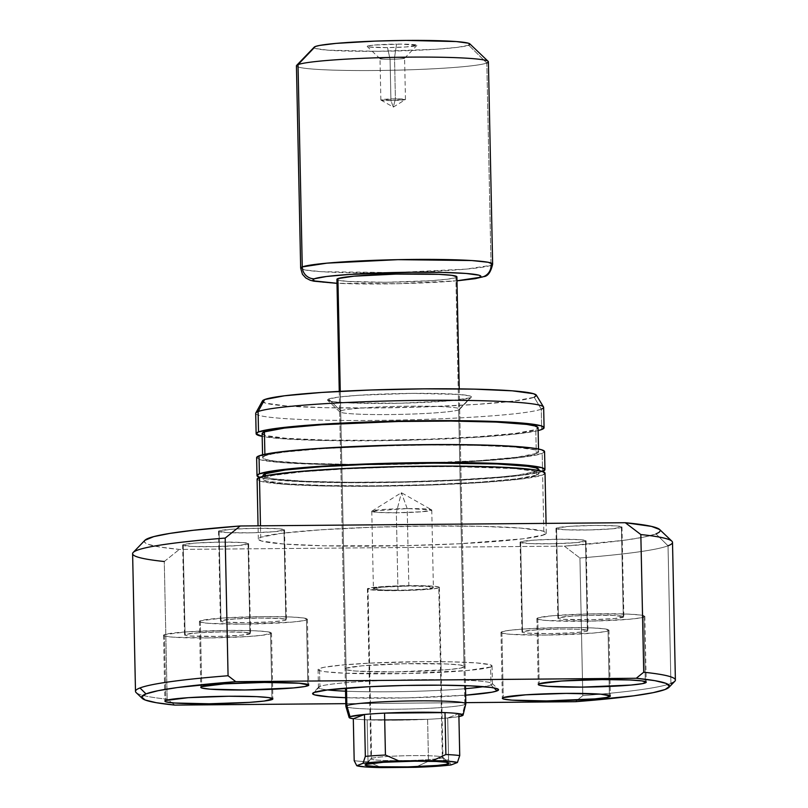 <?xml version="1.0" encoding="UTF-8"?>
<svg xmlns="http://www.w3.org/2000/svg" width="808" height="808" viewBox="0 0 808 808"><rect width="100%" height="100%" fill="white"/><g stroke="black" fill="none" stroke-linecap="round" stroke-linejoin="round"><path stroke-width="0.61" stroke-dasharray="4.04 3.03" d="M390.072 59.287A12.302 0.828 -1.2 0 1 380.033 58.742A12.302 0.828 -1.2 0 1 394.536 57.57L396.556 44.127A24.896 1.666 178.8 0 0 367.206 46.5A24.896 1.666 178.8 0 0 387.527 47.601L390.072 59.287L390.941 100.586A12.302 0.828 -1.2 0 1 380.871 99.99A12.302 0.828 -1.2 0 1 395.395 98.869L394.536 57.57A12.302 0.828 178.8 0 0 380.002 58.691A12.302 0.828 178.8 0 0 390.072 59.287A12.302 0.828 178.8 0 0 404.596 58.176A12.302 0.828 178.8 0 0 394.536 57.57L395.395 98.869L380.952 100.081L390.941 100.586L393.324 107.1L395.395 98.869L393.324 107.1L390.941 100.586L405.394 99.566L395.395 98.869A12.302 0.828 -1.2 0 1 405.464 99.475A12.302 0.828 -1.2 0 1 390.941 100.586L390.072 59.287L387.527 47.601L406.161 46.945L416.928 45.319L401.243 44.117L374.195 45.066L367.559 46.066L369.175 47.005L387.527 47.601A24.896 1.666 178.8 0 0 416.877 45.46A24.896 1.666 178.8 0 0 396.556 44.127L394.536 57.57A12.302 0.828 -1.2 0 1 404.576 58.227A12.302 0.828 -1.2 0 1 390.072 59.287M371.559 758.419A35.996 2.414 178.8 0 0 371.044 758.712A35.996 2.414 178.8 0 0 402.505 760.611A35.996 2.414 178.8 0 0 442.36 757.823L447.006 762.399L442.36 757.823A35.996 2.414 -1.2 0 1 403.707 760.601A35.996 2.414 -1.2 0 1 370.963 758.874A35.996 2.414 -1.2 0 1 371.559 758.419L368.004 588.436A35.996 2.414 178.8 0 0 367.408 588.891A35.996 2.414 178.8 0 0 400.142 590.608A35.996 2.414 178.8 0 0 438.794 587.84L442.36 757.823L438.794 587.84A35.996 2.414 178.8 0 0 439.39 587.386A35.996 2.414 178.8 0 0 406.646 585.669A35.996 2.414 178.8 0 0 368.004 588.436L371.559 758.419A35.996 2.414 -1.2 0 1 410.212 755.652A35.996 2.414 -1.2 0 1 442.956 757.369A35.996 2.414 -1.2 0 1 442.36 757.823A35.996 2.414 178.8 0 0 442.865 757.207A35.996 2.414 178.8 0 0 409 755.672A35.996 2.414 178.8 0 0 371.559 758.419L365.792 764.459L371.559 758.419M407.212 508.596A29.997 2.01 178.8 0 0 371.781 511.312A29.997 2.01 178.8 0 0 396.334 512.777L397.96 590.234A29.997 2.01 -1.2 0 1 373.407 588.769A29.997 2.01 -1.2 0 1 408.838 586.042L407.212 508.596L401.394 492.708L396.334 512.777L377.7 512.393L371.963 511.09L407.212 508.596L431.573 509.838L422.241 511.737L396.334 512.777L401.394 492.708L407.212 508.596L408.838 586.042L428.099 586.477L433.391 587.487L424.907 589.093L403.818 590.143L382.487 590.022L373.407 588.79L381.891 587.184L408.838 586.042A29.997 2.01 -1.2 0 1 433.391 587.507A29.997 2.01 -1.2 0 1 397.96 590.234L396.334 512.777A29.997 2.01 178.8 0 0 431.775 510.06A29.997 2.01 178.8 0 0 407.212 508.596M345.875 706.384A60.004 4.02 178.8 0 0 400.97 709.172A60.004 4.02 178.8 0 0 464.842 704.556L455.894 277.599L464.842 704.556L462.125 715.747L464.842 704.556A60.004 4.02 178.8 0 0 465.832 703.869M340.269 391.345L346.491 688.103L340.269 391.345M456.884 276.791L455.894 277.599A60.004 4.02 178.8 0 1 391.486 282.214A60.004 4.02 178.8 0 1 336.916 279.356L338.239 280.164L347.501 281.406L386.022 282.285L430.927 280.699L447.248 279.235L455.894 277.599A60.004 4.02 178.8 0 0 456.894 276.841M483.729 276.558A11.999 11.777 69 0 0 491.042 265.327L492.638 264.115M296.435 65.832A96.001 6.444 178.8 0 0 383.75 70.417A96.001 6.444 178.8 0 0 486.81 63.014L468.731 45.218L486.81 63.014L491.042 265.327L486.81 63.014A96.001 6.444 178.8 0 0 488.396 61.812M314.221 47.137A78.002 5.232 178.8 0 0 382.386 51.258A78.002 5.232 178.8 0 0 468.731 45.218A78.002 5.232 178.8 0 0 469.842 43.885L470.014 44.167M427.604 719.312A57.004 3.828 178.8 0 0 447.703 717.969L448.581 759.863A57.004 3.828 -1.2 0 1 428.482 761.217L427.604 719.312A57.004 3.828 -1.2 0 1 367.155 719.827L368.034 761.732A57.004 3.828 -1.2 0 1 354.187 760.671A57.004 3.828 178.8 0 0 368.034 761.732L381.437 767.6L368.034 761.732L367.155 719.827A57.004 3.828 -1.2 0 1 353.308 718.766A57.004 3.828 178.8 0 0 367.155 719.827L395.748 720.201L427.604 719.312L367.155 719.827L427.604 719.312A57.004 3.828 -1.2 0 0 447.703 717.969L448.581 759.863L451.157 764.913L448.581 759.863A57.004 3.828 178.8 0 1 428.482 761.217L427.604 719.312M468.731 45.218L457.479 47.349L436.269 49.248L377.902 51.308L327.806 50.167L315.776 48.551L314.201 47.167M486.81 63.014A96.001 6.444 -1.2 0 1 380.538 70.458A96.001 6.444 -1.2 0 1 296.637 65.397M491.042 265.327A96.001 6.444 -1.2 0 1 387.981 272.72A96.001 6.444 -1.2 0 1 300.667 268.135L305.081 269.963L321.635 271.71L395.304 272.589L466.256 269.104L491.042 265.327M479.498 277.397A84.002 5.636 -1.2 0 1 381.679 283.951A84.002 5.636 -1.2 0 1 314.312 278.8M457.116 280.77L398.081 283.709L336.997 283.295M464.842 704.556A60.004 4.02 -1.2 0 1 400.425 709.172A60.004 4.02 -1.2 0 1 345.854 706.313M458.914 716.555A57.004 3.828 -1.2 0 1 447.703 717.969L458.914 716.555M415.332 767.317L428.482 761.217L415.332 767.317M458.853 713.676L447.703 717.969L458.853 713.676M438.794 587.84L439.39 587.355L438.603 586.901L428.493 585.881L402.889 585.729L377.589 586.992L367.408 588.921L378.306 590.395L403.899 590.547L429.2 589.285L438.794 587.84M458.671 409.868A60.004 4.02 -1.2 0 1 396.263 414.464A60.004 4.02 -1.2 0 1 339.825 411.898A60.004 4.02 -1.2 0 1 340.683 410.868L328.634 399A72.003 4.828 178.8 0 0 327.604 400.233A72.003 4.828 178.8 0 0 395.334 403.313A72.003 4.828 178.8 0 0 470.216 397.799L458.671 409.868L464.065 667.246A60.004 4.02 -1.2 0 1 399.647 671.862A60.004 4.02 -1.2 0 1 345.077 669.004A60.004 4.02 -1.2 0 1 346.066 668.246L340.683 410.868A60.004 4.02 178.8 0 0 339.683 411.625A60.004 4.02 178.8 0 0 394.254 414.494A60.004 4.02 178.8 0 0 458.671 409.868A60.004 4.02 178.8 0 0 459.661 409.121A60.004 4.02 178.8 0 0 405.091 406.252A60.004 4.02 178.8 0 0 340.683 410.868L346.066 668.246L362.055 665.832L404.222 663.732L446.885 663.984L460.156 665.004L465.044 666.438L460.802 668.065L448.076 669.65L394.193 671.933L355.661 671.054L346.4 669.812L345.087 669.054L346.066 668.246A60.004 4.02 -1.2 0 1 410.484 663.62A60.004 4.02 -1.2 0 1 465.055 666.489A60.004 4.02 -1.2 0 1 464.065 667.246L458.671 409.868L470.216 397.799L451.036 400.697L400.435 403.212L349.238 402.909L333.31 401.687L327.442 399.97L328.634 399L339.017 397.031L358.59 395.274L412.474 393.375L458.712 394.425L469.822 395.92L471.407 396.829L470.216 397.799A72.003 4.828 178.8 0 0 471.256 397.223A72.003 4.828 178.8 0 0 408.333 393.425A72.003 4.828 178.8 0 0 328.634 399L340.683 410.868A60.004 4.02 -1.2 0 1 407.101 406.222A60.004 4.02 -1.2 0 1 459.53 409.393A60.004 4.02 -1.2 0 1 458.671 409.868M319.897 686.426A87.001 5.838 178.8 0 0 318.645 687.123A87.001 5.838 178.8 0 0 327.533 689.921A87.001 5.838 -1.2 0 1 318.453 687.517A87.001 5.838 -1.2 0 1 319.897 686.426L319.524 668.469A87.001 5.838 178.8 0 0 318.079 669.569A87.001 5.838 178.8 0 0 397.213 673.721A87.001 5.838 178.8 0 0 490.608 667.014L490.981 684.972L493.961 687.901L490.981 684.972A87.001 5.838 -1.2 0 1 483.457 686.659A87.001 5.838 178.8 0 0 490.981 684.972L490.608 667.014A87.001 5.838 178.8 0 0 492.052 665.923A87.001 5.838 178.8 0 0 412.928 661.762A87.001 5.838 178.8 0 0 319.524 668.469L319.897 686.426A87.001 5.838 -1.2 0 1 413.302 679.72A87.001 5.838 -1.2 0 1 492.425 683.881A87.001 5.838 -1.2 0 1 490.981 684.972A87.001 5.838 178.8 0 0 492.224 683.487A87.001 5.838 178.8 0 0 410.383 679.77A87.001 5.838 178.8 0 0 319.897 686.426L314.13 692.456L319.897 686.426M345.541 691.183A87.001 5.838 178.8 0 0 465.519 688.668A87.001 5.838 -1.2 0 1 345.541 691.183M465.661 695.193A93.001 6.242 -1.2 0 1 345.683 697.708L406.868 697.9L465.661 695.193M520.635 541.815A32.997 2.212 178.8 0 0 520.089 542.229A32.997 2.212 178.8 0 0 550.107 543.804A32.997 2.212 178.8 0 0 585.527 541.269L587.416 631.048A32.997 2.212 -1.2 0 1 551.985 633.583A32.997 2.212 -1.2 0 1 521.968 632.008A32.997 2.212 -1.2 0 1 522.513 631.593L520.635 541.815L534.371 540.108L559.065 539.239L580.255 539.714L586.073 540.825L576.74 542.592L553.551 543.744L530.088 543.602L520.089 542.259L520.635 541.815L522.513 631.593L536.249 629.886L560.944 629.018L577.962 629.25L587.951 630.604L585.618 631.503L573.68 632.755L548.986 633.624L527.796 633.139L522.695 632.452L521.978 632.038L522.513 631.593A32.997 2.212 -1.2 0 1 557.944 629.058A32.997 2.212 -1.2 0 1 587.961 630.634A32.997 2.212 -1.2 0 1 587.416 631.048L585.527 541.269A32.997 2.212 178.8 0 0 586.083 540.845A32.997 2.212 178.8 0 0 556.066 539.269A32.997 2.212 178.8 0 0 520.635 541.815M183.194 544.673A32.997 2.212 178.8 0 0 182.638 545.097A32.997 2.212 178.8 0 0 212.656 546.673A32.997 2.212 178.8 0 0 248.086 544.127L249.965 633.906A32.997 2.212 -1.2 0 1 214.534 636.452A32.997 2.212 -1.2 0 1 184.527 634.876A32.997 2.212 -1.2 0 1 185.072 634.462L183.194 544.673L196.92 542.966L221.614 542.097L242.814 542.582L248.622 543.683L239.289 545.45L216.1 546.602L192.637 546.471L182.648 545.117L183.194 544.673L185.072 634.462L198.798 632.745L223.503 631.876L244.693 632.361L250.51 633.462L241.168 635.229L217.978 636.391L190.345 636.007L185.254 635.32L184.527 634.906L185.072 634.462A32.997 2.212 -1.2 0 1 220.493 631.917A32.997 2.212 -1.2 0 1 250.51 633.492A32.997 2.212 -1.2 0 1 249.965 633.906L248.086 544.127A32.997 2.212 178.8 0 0 248.632 543.713A32.997 2.212 178.8 0 0 218.614 542.138A32.997 2.212 178.8 0 0 183.194 544.673M219.079 530.866A32.997 2.212 178.8 0 0 218.534 531.28A32.997 2.212 178.8 0 0 248.551 532.856A32.997 2.212 178.8 0 0 283.982 530.311L285.86 620.1A32.997 2.212 -1.2 0 1 250.429 622.635A32.997 2.212 -1.2 0 1 220.412 621.059A32.997 2.212 -1.2 0 1 220.968 620.645L219.079 530.866L232.815 529.159L257.51 528.291L278.699 528.765L284.517 529.876L275.185 531.644L251.995 532.795L228.533 532.654L218.544 531.31L219.079 530.866L220.968 620.645L234.694 618.938L259.388 618.07L280.588 618.544L286.406 619.655L284.062 620.554L272.124 621.807L247.43 622.675L226.24 622.19L221.139 621.504L220.422 621.089L220.968 620.645A32.997 2.212 -1.2 0 1 256.389 618.1A32.997 2.212 -1.2 0 1 286.406 619.675A32.997 2.212 -1.2 0 1 285.86 620.1L283.982 530.311A32.997 2.212 178.8 0 0 284.527 529.896A32.997 2.212 178.8 0 0 254.51 528.321A32.997 2.212 178.8 0 0 219.079 530.866M556.53 528.008A32.997 2.212 178.8 0 0 555.985 528.422A32.997 2.212 178.8 0 0 586.002 529.998A32.997 2.212 178.8 0 0 621.423 527.452L623.311 617.231A32.997 2.212 -1.2 0 1 587.881 619.776A32.997 2.212 -1.2 0 1 557.863 618.201A32.997 2.212 -1.2 0 1 558.409 617.787L556.53 528.008L570.266 526.291L594.961 525.422L616.15 525.907L621.968 527.008L612.636 528.775L589.446 529.937L565.974 529.795L555.985 528.452L556.53 528.008L558.409 617.787L572.145 616.08L590.395 615.302L613.858 615.443L623.847 616.787L614.514 618.554L591.325 619.716L563.681 619.332L558.591 618.645L557.874 618.231L558.409 617.787A32.997 2.212 -1.2 0 1 593.84 615.241A32.997 2.212 -1.2 0 1 623.857 616.817A32.997 2.212 -1.2 0 1 623.311 617.231L621.423 527.452A32.997 2.212 178.8 0 0 621.968 527.038A32.997 2.212 178.8 0 0 591.961 525.463A32.997 2.212 178.8 0 0 556.53 528.008M537.764 617.958A54.005 3.626 178.8 0 0 536.865 618.645A54.005 3.626 178.8 0 0 585.982 621.221A54.005 3.626 178.8 0 0 643.956 617.06L645.309 681.578L643.956 617.06A54.005 3.626 178.8 0 0 644.845 616.383A54.005 3.626 178.8 0 0 595.738 613.797A54.005 3.626 178.8 0 0 537.764 617.958L539.148 683.8L537.764 617.958L536.876 618.686L538.057 619.362L546.39 620.494L591.618 621.12L629.563 619.231L641.027 617.807L644.845 616.332L640.441 615.04L628.493 614.13L590.103 613.898L552.147 615.787L537.764 617.958M200.313 620.817A54.005 3.626 178.8 0 0 199.424 621.504A54.005 3.626 178.8 0 0 248.531 624.079A54.005 3.626 178.8 0 0 306.505 619.918L307.858 684.437L306.505 619.918A54.005 3.626 178.8 0 0 307.404 619.241A54.005 3.626 178.8 0 0 258.287 616.666A54.005 3.626 178.8 0 0 200.313 620.817L201.697 686.659L200.313 620.817L199.424 621.544L200.606 622.231L208.949 623.352L243.622 624.14L292.122 622.089L303.576 620.665L307.394 619.191L303 617.908L291.052 616.989L263.196 616.605L222.786 618.029L200.313 620.817M164.418 634.634A54.005 3.626 178.8 0 0 163.529 635.31A54.005 3.626 178.8 0 0 212.635 637.896A54.005 3.626 178.8 0 0 270.609 633.735L271.963 698.243L270.609 633.735A54.005 3.626 178.8 0 0 271.508 633.048A54.005 3.626 178.8 0 0 222.392 630.472A54.005 3.626 178.8 0 0 164.418 634.634L165.802 700.475L164.418 634.634L163.529 635.361L164.721 636.037L173.053 637.169L207.727 637.946L248.137 636.532L262.822 635.209L271.498 633.007L267.105 631.715L255.156 630.795L227.311 630.412L186.89 631.836L164.418 634.634M501.869 631.775A54.005 3.626 178.8 0 0 500.98 632.452A54.005 3.626 178.8 0 0 550.086 635.027A54.005 3.626 178.8 0 0 608.06 630.866L609.414 695.385L608.06 630.866A54.005 3.626 178.8 0 0 608.959 630.19A54.005 3.626 178.8 0 0 559.843 627.614A54.005 3.626 178.8 0 0 501.869 631.775L503.253 697.607L501.869 631.775L500.98 632.492L502.162 633.179L510.494 634.3L545.178 635.088L593.678 633.038L605.131 631.614L608.949 630.139L604.556 628.856L592.607 627.937L564.752 627.553L524.341 628.977L509.656 630.29L501.869 631.775M545.016 473.074L542.643 475.013A144.006 9.656 178.8 0 1 388.052 486.103A144.006 9.656 178.8 0 1 257.085 479.225L260.257 481.164L282.477 484.164L322.756 485.951L374.952 486.254L431.119 485.032L482.709 482.467L521.877 478.942L542.643 475.013L543.895 534.866A144.006 9.656 -1.2 0 1 389.305 545.955A144.006 9.656 -1.2 0 1 258.338 539.077A144.006 9.656 -1.2 0 1 260.721 537.27L281.487 533.33L320.645 529.816L372.246 527.24L428.412 526.018L480.609 526.321L520.887 528.109L543.107 531.109L546.269 532.927L543.895 534.866L523.13 538.805L459.267 543.754L404.323 545.683L324.008 545.804L283.729 544.016L261.509 541.017L258.348 539.199L260.721 537.27L260.479 525.806L260.721 537.27A144.006 9.656 -1.2 0 1 415.312 526.17A144.006 9.656 -1.2 0 1 546.279 533.048A144.006 9.656 -1.2 0 1 543.895 534.866L542.643 475.013A144.006 9.656 178.8 0 0 545.026 473.195M263.075 479.104L263.004 475.508L266.044 477.366L274.255 478.922L304.798 481.265L349.975 482.285L402.909 481.841L455.56 479.982L499.899 477.013L516.766 475.245L536.663 471.468L536.744 475.064L536.663 471.468A138.006 9.252 178.8 0 0 538.956 469.731L539.027 473.326A138.006 9.252 -1.2 0 1 536.744 475.064A138.006 9.252 -1.2 0 1 388.587 485.689A138.006 9.252 -1.2 0 1 263.075 479.104A138.006 9.252 -1.2 0 1 265.367 477.366A138.006 9.252 -1.2 0 1 413.514 466.731A138.006 9.252 -1.2 0 1 539.027 473.326M265.337 475.821L265.367 477.366L265.337 475.821M544.562 451.531L542.188 453.46A144.006 9.656 178.8 0 1 387.598 464.56A144.006 9.656 178.8 0 1 256.631 457.681L259.802 459.621L282.022 462.62L322.301 464.408L374.498 464.711L430.664 463.489L482.265 460.913L521.423 457.399L542.188 453.46L542.562 471.418L542.188 453.46A144.006 9.656 178.8 0 0 544.572 451.652M262.125 433.623L265.165 435.472L286.466 438.34L325.058 440.057L375.084 440.35L428.917 439.178L478.356 436.714L515.888 433.341L535.785 429.573L536.29 453.51A138.006 9.252 -1.2 0 1 388.143 464.146A138.006 9.252 -1.2 0 1 262.63 457.55A138.006 9.252 -1.2 0 1 264.913 455.813L264.883 454.268L264.913 455.813A138.006 9.252 -1.2 0 1 413.07 445.188A138.006 9.252 -1.2 0 1 538.572 451.773A138.006 9.252 -1.2 0 1 536.29 453.51L535.785 429.573A138.006 9.252 178.8 0 0 538.077 427.836M255.702 413.393A144.006 9.656 178.8 0 0 386.668 420.261A144.006 9.656 178.8 0 0 541.259 409.171L534.199 397.263L541.259 409.171L541.683 429.523L541.259 409.171A144.006 9.656 178.8 0 0 543.653 407.353M262.459 400.95L265.398 403.121L286.557 405.969L324.887 407.676L374.579 407.959L428.038 406.798L477.154 404.354L514.433 401L534.199 397.263A137.077 9.191 178.8 0 0 536.361 395.173M136.128 692.557A270.013 18.109 178.8 0 0 167.165 699.183L174.882 705.101L167.165 699.183A270.013 18.109 -1.2 0 1 135.492 691.355M145.491 539.805L144.359 541.36L145.258 542.875L148.167 544.329L159.954 547.046L179.326 549.42L564.378 546.147L579.932 557.995L582.81 695.658L575.346 701.708L582.81 695.658L579.932 557.995A270.013 18.109 178.8 0 0 668.034 545.784L670.913 683.447A270.013 18.109 -1.2 0 1 582.81 695.658A270.013 18.109 178.8 0 0 670.913 683.447L668.034 545.784A270.013 18.109 -1.2 0 1 579.932 557.995L564.378 546.147A258.005 17.301 178.8 0 0 655.985 533.916L668.034 545.784L655.985 533.916A258.005 17.301 178.8 0 0 659.651 529.513M144.915 540.289A258.005 17.301 178.8 0 0 179.326 549.42L564.378 546.147L623.968 540.3L643.764 537.118L655.985 533.916M660.257 530.775L659.358 529.26M164.276 561.52L179.326 549.42L164.276 561.52L167.165 699.183L164.276 561.52A270.013 18.109 178.8 0 1 132.613 553.692M668.034 545.784A270.013 18.109 178.8 0 0 672.509 542.38M670.913 683.447A270.013 18.109 178.8 0 0 674.811 681.275M465.812 702.637L345.804 703.657L465.812 702.637M541.259 409.171A144.006 9.656 -1.2 0 1 383.891 420.301A144.006 9.656 -1.2 0 1 255.803 413.009M262.469 400.909A137.077 9.191 178.8 0 0 384.396 407.858A137.077 9.191 178.8 0 0 534.199 397.263M538.128 430.593A144.006 9.656 -1.2 0 1 400.303 440.38A144.006 9.656 -1.2 0 1 262.186 436.37L281.527 438.673L321.796 440.461L402.121 440.34L481.76 436.976L520.918 433.462L538.128 430.593M262.125 433.613A138.006 9.252 178.8 0 0 387.638 440.198A138.006 9.252 178.8 0 0 535.785 429.573L538.057 427.715M536.29 453.51L516.383 457.288L478.861 460.661L402.536 463.883L349.591 464.327L304.414 463.307L273.882 460.974L265.67 459.409L262.64 457.671L264.913 455.813L272.407 453.914L284.82 452.046L322.352 448.672L371.791 446.208L425.624 445.036L475.639 445.329L514.241 447.046L535.532 449.915L538.562 451.662L536.29 453.51M542.481 471.448A144.006 9.656 -1.2 0 1 401.182 482.275A144.006 9.656 -1.2 0 1 259.55 477.376L268.751 479.195L300.616 481.639L347.753 482.709L403 482.235L457.934 480.305L504.202 477.205L521.796 475.356L542.562 471.418M263.004 475.508A138.006 9.252 178.8 0 0 388.517 482.103A138.006 9.252 178.8 0 0 536.663 471.468L538.936 469.61M536.744 475.064L516.837 478.831L479.306 482.204L429.866 484.669L376.033 485.84L326.018 485.547L287.416 483.83L266.125 480.962L263.095 479.215L265.367 477.366L272.851 475.457L302.131 471.821L346.47 468.852L399.122 466.994L452.066 466.549L514.686 468.589L535.987 471.468L539.017 473.205L536.744 475.064M490.608 667.014L492.042 665.853L490.133 664.752L476.71 662.944L452.369 661.863L420.837 661.671L370.65 663.105L342.703 664.974L324.24 667.267L319.524 668.469L318.089 669.64L319.998 670.741L325.18 671.721L344.43 673.195L406.283 673.559L467.428 670.509L490.608 667.014M380.033 58.742L367.206 46.5M380.871 99.99L380.002 58.691M380.952 100.081L393.324 107.1L405.394 99.566M371.044 758.712L365.186 764.792M371.781 511.312L373.407 588.769M371.963 511.09L401.394 492.708L431.573 509.838M367.408 588.891L370.963 758.874M459.237 388.88L465.459 685.659M456.974 280.841L397.647 283.739L336.997 283.345M339.259 391.395L345.481 688.174M439.39 587.386L442.956 757.369M431.775 510.06L433.391 587.507M442.865 757.207L448.975 763.045M405.464 99.475L404.596 58.176M404.576 58.227L416.877 45.46M339.825 411.898L327.604 400.233M318.645 687.123L312.787 693.214M339.683 411.625L345.077 669.004M318.079 669.569L318.453 687.517M520.089 542.229L521.968 632.008M182.638 545.097L184.527 634.876M218.534 531.28L220.412 621.059M555.985 528.422L557.863 618.201M536.865 618.645L538.249 684.477M199.424 621.504L200.798 687.345M163.529 635.31L164.903 701.152M500.98 632.452L502.354 698.294M546.279 533.048L546.077 523.382M538.572 451.773L538.522 449.016M262.63 457.55L262.57 454.793M258.338 539.077L258.055 525.826M608.959 630.19L610.333 696.021M271.508 633.048L272.882 698.89M307.404 619.241L308.777 685.083M644.845 616.383L646.228 682.215M621.968 527.038L623.857 616.817M284.527 529.896L286.406 619.675M248.632 543.713L250.51 633.492M586.083 540.845L587.961 630.634M492.052 665.923L492.425 683.881M459.661 409.121L465.055 666.489M492.224 683.487L498.334 689.325M459.53 409.393L471.256 397.223"/><path stroke-width="1.21" d="M448.379 763.762A42.006 2.818 -1.2 0 1 401.889 767.014A42.006 2.818 -1.2 0 1 365.186 764.792A42.006 2.818 -1.2 0 1 365.792 764.459L365.095 765.025L366.014 765.55L377.811 766.741L407.676 766.913L437.189 765.449L446.097 764.338L449.076 763.196L445.652 762.186L436.36 761.479L414.696 761.176L383.265 762.287L365.792 764.459A42.006 2.818 -1.2 0 1 409.474 761.247A42.006 2.818 -1.2 0 1 448.975 763.045A42.006 2.818 -1.2 0 1 448.379 763.762L447.006 762.399L448.379 763.762M445.006 712.616A57.004 3.828 -1.2 0 1 458.853 713.676A57.004 3.828 -1.2 0 1 463.065 715.1A57.004 3.828 -1.2 0 1 462.125 715.747A57.004 3.828 -1.2 0 1 458.914 716.555L463.024 715.191L458.853 713.676A57.004 3.828 178.8 0 0 445.006 712.616L445.885 754.52A57.004 3.828 -1.2 0 1 459.732 755.581L458.853 713.676L459.732 755.581A57.004 3.828 178.8 0 0 445.885 754.52L432.734 760.621L449.076 761.288L457.409 762.51L451.157 764.913L415.332 767.317L381.437 767.6L365.085 766.923L356.762 765.711L363.014 763.308L378.164 761.894L398.839 760.904L432.734 760.621L398.839 760.904L385.436 755.036L384.558 713.131A57.004 3.828 -1.2 0 1 445.006 712.616L445.885 754.52L432.734 760.621A51.005 3.424 -1.2 0 1 457.409 762.51L459.732 755.581L457.409 762.51L451.157 764.913A51.005 3.424 -1.2 0 1 415.332 767.317L381.437 767.6A51.005 3.424 -1.2 0 1 356.762 765.711L354.187 760.671L353.308 718.766A57.004 3.828 -1.2 0 1 349.106 717.484A57.004 3.828 -1.2 0 1 350.036 716.696A57.004 3.828 -1.2 0 1 364.459 714.484A57.004 3.828 -1.2 0 1 384.558 713.131A57.004 3.828 178.8 0 0 364.459 714.484L365.337 756.379A57.004 3.828 -1.2 0 1 385.436 755.036L384.558 713.131L445.006 712.616L416.413 712.252L384.558 713.131L445.006 712.616M463.065 715.1L465.832 703.869A60.004 4.02 178.8 0 0 411.807 700.92A60.004 4.02 178.8 0 0 346.854 705.556L350.036 716.696L346.854 705.556A60.004 4.02 -1.2 0 1 411.262 700.93A60.004 4.02 -1.2 0 1 465.832 703.798A60.004 4.02 -1.2 0 1 464.842 704.556M459.237 388.88L456.894 276.841A60.004 4.02 178.8 0 0 402.323 273.973A60.004 4.02 178.8 0 0 337.906 278.598L340.269 391.345L337.906 278.598L336.916 279.406M346.491 688.103L346.854 705.556L346.491 688.103M483.558 276.629C487.79 276.427 490.81 272.256 492.638 264.115L488.396 61.812A96.001 6.444 178.8 0 0 401.081 57.227A96.001 6.444 178.8 0 0 298.021 64.62L302.263 266.923A96.001 6.444 -1.2 0 1 405.323 259.53A96.001 6.444 -1.2 0 1 492.638 264.115L488.234 262.287L471.67 260.54L398.001 259.661L327.048 263.145L302.263 266.923A11.999 11.777 69 0 0 314.312 278.8A84.002 5.636 -1.2 0 1 412.131 272.235A84.002 5.636 -1.2 0 1 479.498 277.397A11.999 11.777 69 0 0 483.729 276.558A11.999 11.777 -111 0 1 479.498 277.397L456.974 280.78M492.638 264.115A96.001 6.444 -1.2 0 1 491.042 265.327A11.999 11.777 -111 0 1 483.729 276.558M488.173 61.378L469.842 43.885A78.002 5.232 178.8 0 0 396.465 40.551A78.002 5.232 178.8 0 0 315.342 46.511L298.021 64.62A96.001 6.444 -1.2 0 1 397.869 57.277A96.001 6.444 -1.2 0 1 488.173 61.378A96.001 6.444 -1.2 0 1 486.81 63.014M314.06 47.561L315.342 46.511L319.574 45.44L336.128 43.38L375.75 41.087L406.182 40.42L456.267 41.551L468.307 43.178L470.014 44.167L468.731 45.218M296.637 65.397A96.001 6.444 -1.2 0 1 298.021 64.62L315.342 46.511A78.002 5.232 178.8 0 0 314.221 47.137L296.637 65.397M298.021 64.62A96.001 6.444 178.8 0 0 296.435 65.832L300.667 268.135A96.001 6.444 -1.2 0 1 302.263 266.923L298.021 64.62M336.997 283.295L314.767 280.982L312.928 279.921L314.312 278.8A11.999 11.777 -111 0 1 302.263 266.923L300.667 268.135L302.445 274.276L305.808 277.972L310.181 280.224L313.807 281.184L336.997 283.345M314.312 278.8L326.422 276.498L349.268 274.447L412.131 272.235L442.582 272.417L466.075 273.457L479.033 275.205L480.881 276.265L479.498 277.397M456.884 276.791L451.995 275.356L438.724 274.336L396.061 274.084L353.894 276.185L337.906 278.598A60.004 4.02 178.8 0 0 336.916 279.356L339.259 391.395M345.481 688.174L345.854 706.313A60.004 4.02 -1.2 0 1 346.854 705.556A60.004 4.02 178.8 0 0 345.875 706.384L349.106 717.484M353.308 718.766L364.459 714.484L365.337 756.379L363.014 763.308L356.762 765.711L354.187 760.671L353.308 718.766L364.459 714.484L350.036 716.696L349.389 717.797L353.308 718.766M385.436 755.036A57.004 3.828 178.8 0 0 365.337 756.379L363.014 763.308A51.005 3.424 -1.2 0 1 398.839 760.904L385.436 755.036M327.533 689.921A87.001 5.838 178.8 0 0 345.541 691.183A87.001 5.838 -1.2 0 1 327.533 689.921L314.13 692.456L312.595 693.708L314.635 694.88L328.987 696.819L345.683 697.708A93.001 6.242 -1.2 0 1 312.787 693.214A93.001 6.242 -1.2 0 1 314.13 692.456A93.001 6.242 -1.2 0 1 410.848 685.346A93.001 6.242 -1.2 0 1 498.334 689.325A93.001 6.242 -1.2 0 1 497.011 690.911A93.001 6.242 -1.2 0 1 465.661 695.193L491.961 692.193L497.011 690.911L498.536 689.658L496.496 688.487L490.961 687.436L470.387 685.861L439.946 685.174L404.263 685.477L368.781 686.719L327.543 689.921M465.519 688.668A87.001 5.838 178.8 0 0 483.457 686.659A87.001 5.838 -1.2 0 1 465.519 688.668M493.961 687.901L497.011 690.911L493.961 687.901M645.329 682.901A54.005 3.626 -1.2 0 1 587.365 687.063A54.005 3.626 -1.2 0 1 538.249 684.477A54.005 3.626 -1.2 0 1 539.148 683.8L538.249 684.528L539.441 685.204L547.774 686.325L582.447 687.113L630.947 685.063L642.4 683.639L646.228 682.174L641.825 680.881L629.876 679.962L602.031 679.579L561.621 681.003L539.148 683.8A54.005 3.626 -1.2 0 1 597.112 679.639A54.005 3.626 -1.2 0 1 646.228 682.215A54.005 3.626 -1.2 0 1 645.329 682.901L645.309 681.578L645.329 682.901M307.888 685.76A54.005 3.626 -1.2 0 1 249.914 689.921A54.005 3.626 -1.2 0 1 200.798 687.345A54.005 3.626 -1.2 0 1 201.697 686.659L200.808 687.386L201.99 688.073L210.322 689.194L244.996 689.981L293.496 687.931L304.959 686.507L308.777 685.033L299.253 683.225L264.58 682.447L224.169 683.861L201.697 686.659A54.005 3.626 -1.2 0 1 259.671 682.497A54.005 3.626 -1.2 0 1 308.777 685.083A54.005 3.626 -1.2 0 1 307.888 685.76L307.858 684.437L307.888 685.76M271.993 699.566A54.005 3.626 -1.2 0 1 214.019 703.728A54.005 3.626 -1.2 0 1 164.903 701.152A54.005 3.626 -1.2 0 1 165.802 700.475L164.913 701.203L166.094 701.879L174.427 703L209.11 703.788L249.521 702.364L264.206 701.051L272.882 698.849L268.478 697.557L256.53 696.637L228.684 696.254L188.274 697.678L165.802 700.475A54.005 3.626 -1.2 0 1 223.776 696.314A54.005 3.626 -1.2 0 1 272.882 698.89A54.005 3.626 -1.2 0 1 271.993 699.566L271.963 698.243L271.993 699.566M609.444 696.708A54.005 3.626 -1.2 0 1 551.47 700.869A54.005 3.626 -1.2 0 1 502.354 698.294A54.005 3.626 -1.2 0 1 503.253 697.607L502.364 698.334L503.546 699.021L511.878 700.142L546.551 700.93L595.052 698.88L606.505 697.455L610.333 695.981L600.809 694.173L566.135 693.395L525.725 694.819L503.253 697.607A54.005 3.626 -1.2 0 1 561.227 693.446A54.005 3.626 -1.2 0 1 610.333 696.031A54.005 3.626 -1.2 0 1 609.444 696.708L609.414 695.385L609.444 696.708M546.077 523.382L545.026 473.195A144.006 9.656 178.8 0 0 414.06 466.317A144.006 9.656 178.8 0 0 259.469 477.417L260.479 525.806L259.469 477.417L257.096 479.346M538.966 470.559L538.956 469.731A138.006 9.252 178.8 0 0 413.444 463.136A138.006 9.252 178.8 0 0 265.287 473.771L265.337 475.821L265.287 473.771L263.014 475.629M260.176 477.579L257.015 475.761L259.388 473.821A144.006 9.656 -1.2 0 1 413.989 462.731A144.006 9.656 -1.2 0 1 544.956 469.61A144.006 9.656 -1.2 0 1 542.562 471.418A144.006 9.656 -1.2 0 1 542.481 471.448L544.935 469.478L541.774 467.67L519.554 464.671L479.275 462.883L427.079 462.58L370.912 463.802L319.322 466.368L280.164 469.882L259.388 473.821L259.014 455.864L259.388 473.821A144.006 9.656 -1.2 0 0 257.005 475.639L256.631 457.681A144.006 9.656 178.8 0 1 259.014 455.864L256.641 457.803M544.956 469.61L544.572 451.652A144.006 9.656 178.8 0 0 413.605 444.774A144.006 9.656 178.8 0 0 259.014 455.864L279.78 451.935L318.948 448.41L398.586 445.046L453.823 444.582L500.97 445.642L532.836 448.087L541.4 449.713L544.562 451.531M538.522 449.016L538.077 427.836A138.006 9.252 178.8 0 0 412.565 421.241A138.006 9.252 178.8 0 0 264.418 431.876L264.883 454.268L264.418 431.876L262.135 433.734M256.126 433.734A144.006 9.656 -1.2 0 0 262.186 436.37L256.146 433.856L258.51 431.926A144.006 9.656 -1.2 0 1 413.11 420.827A144.006 9.656 -1.2 0 1 544.077 427.705A144.006 9.656 -1.2 0 1 541.683 429.523A144.006 9.656 -1.2 0 1 538.128 430.593L541.683 429.523L544.057 427.584L540.895 425.766L518.675 422.776L478.397 420.988L426.21 420.675L370.034 421.907L318.443 424.473L279.285 427.988L258.51 431.926L258.085 411.575L258.51 431.926A144.006 9.656 -1.2 0 0 256.126 433.734L255.702 413.393A144.006 9.656 178.8 0 1 258.085 411.575A144.006 9.656 -1.2 0 1 409.898 400.526A144.006 9.656 -1.2 0 1 543.531 406.979A144.006 9.656 -1.2 0 1 541.259 409.171M544.077 427.705L543.653 407.353A144.006 9.656 178.8 0 0 412.676 400.485A144.006 9.656 178.8 0 0 258.085 411.575L264.65 399.546L258.085 411.575A144.006 9.656 -1.2 0 0 255.803 413.009L262.469 400.909A137.077 9.191 178.8 0 1 264.65 399.546L262.388 401.384M543.531 406.979L536.361 395.173A137.077 9.191 178.8 0 0 409.151 389.022A137.077 9.191 178.8 0 0 264.65 399.546L284.416 395.799L321.695 392.446L370.801 390.001L424.271 388.84L473.953 389.133L512.292 390.83L533.452 393.688L536.462 395.415L534.199 397.263M164.276 561.52A270.013 18.109 -1.2 0 1 133.189 552.46A270.013 18.109 -1.2 0 1 225.19 538.077A270.013 18.109 178.8 0 0 132.613 553.692L135.492 691.355A270.013 18.109 -1.2 0 1 139.966 687.951A270.013 18.109 178.8 0 0 136.128 692.557L142.238 698.395A264.004 17.705 -1.2 0 1 145.996 693.89L139.966 687.951A270.013 18.109 -1.2 0 1 228.068 675.74L225.19 538.077L240.239 525.978L193.193 530.29L169.842 533.411L153.762 536.613L144.905 540.31M659.661 529.523L651.531 526.402L625.291 522.715L240.239 525.978L225.19 538.077L228.068 675.74L235.784 681.669L177.457 687.527L158.055 690.699L145.996 693.89A264.004 17.705 -1.2 0 1 235.784 681.669L228.068 675.74A270.013 18.109 178.8 0 0 139.966 687.951L145.996 693.89L141.632 697.011L145.097 699.981L156.287 702.707L174.882 705.101L345.804 703.657L174.882 705.101A264.004 17.705 -1.2 0 1 142.238 698.395M655.985 533.916L659.126 532.331L660.257 530.775M671.872 541.178L659.651 529.513A258.005 17.301 178.8 0 0 625.291 522.715L640.835 534.553A270.013 18.109 -1.2 0 1 671.872 541.178A270.013 18.109 -1.2 0 1 668.034 545.784M668.943 687.356A264.004 17.705 -1.2 0 1 575.346 701.708L633.674 695.84L653.076 692.678L665.146 689.487L669.509 686.356L666.034 683.386L654.844 680.659L636.26 678.265L235.784 681.669L636.26 678.265L643.724 672.216L636.26 678.265A264.004 17.705 -1.2 0 1 668.943 687.356L674.811 681.275A270.013 18.109 178.8 0 0 643.724 672.216L640.835 534.553L643.724 672.216A270.013 18.109 -1.2 0 1 675.387 680.043L672.509 542.38A270.013 18.109 178.8 0 0 640.835 534.553L625.291 522.715L240.239 525.978A258.005 17.301 178.8 0 0 144.915 540.289L133.189 552.46M675.387 680.043A270.013 18.109 -1.2 0 1 670.913 683.447M575.346 701.708L465.812 702.637L575.346 701.708M538.057 427.715L535.037 425.978L526.816 424.422L496.284 422.079L451.106 421.059L398.162 421.503L321.847 424.725L284.315 428.099L264.418 431.876A138.006 9.252 178.8 0 0 262.125 433.613L262.57 454.793M259.55 477.376A144.006 9.656 -1.2 0 1 257.005 475.639M538.936 469.61L535.906 467.872L527.695 466.317L497.162 463.974L425.998 462.994L372.165 464.166L322.725 466.63L285.194 470.004L265.287 473.771A138.006 9.252 178.8 0 0 263.004 475.508L263.024 476.346M545.016 473.074L541.855 471.256L533.28 469.63L501.425 467.196L454.278 466.125L399.031 466.59L344.097 468.529L297.829 471.63L267.276 475.427L259.469 477.417A144.006 9.656 178.8 0 0 257.085 479.225L258.055 525.826M465.459 685.659L465.832 703.798M483.436 276.669L475.346 278.659L456.974 280.841"/></g></svg>
